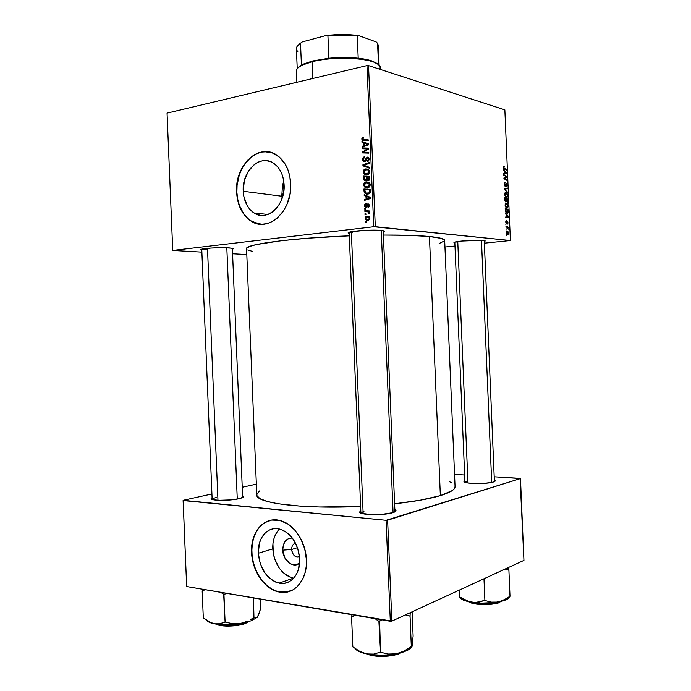 <?xml version="1.0" encoding="UTF-8"?>
<svg xmlns="http://www.w3.org/2000/svg" width="691" height="691" viewBox="0 0 691 691"><rect width="100%" height="100%" fill="white"/><g stroke="black" fill="none" stroke-linecap="round" stroke-linejoin="round"><path stroke-width="1.04" d="M281.79 196.227L282.42 186.112L283.716 180.8L282.42 186.112L281.79 196.227L243.241 191.277L281.79 196.227M284.105 184.773C285.538 205.348 267.02 222.165 254.072 213.001C247.508 208.501 243.897 201.254 243.241 191.277L244.32 180.783L248.268 171.325L254.53 164.328L258.261 162.1L262.209 160.865L266.225 160.666L270.155 161.521L273.843 163.413L277.143 166.281L279.915 170.003L282.058 174.452L283.474 179.435L283.923 190.232L281.202 200.666L278.767 205.227L275.744 209.097L272.263 212.137L268.454 214.227L264.472 215.298L260.481 215.324L256.611 214.314L253.027 212.301L249.857 209.382L247.205 205.668L243.837 196.451L243.241 191.277C241.703 170.858 260.542 153.264 274.033 163.551C280.123 168.129 283.483 175.203 284.105 184.773M267.158 151.752L261.837 152.055L256.62 153.73L251.705 156.702L245.279 163.301L241.85 168.872L239.25 175.143L237.082 185.335L236.875 192.297C237.739 205.581 242.576 215.203 251.369 221.155L260.248 224.195L252.034 221.552L247.568 218.252L243.716 213.839L239.414 205.503L237.661 199.103L236.875 192.297C235.432 170.116 252.137 148.496 269.058 151.985M290.704 183.633C292.578 210.919 268.134 233.031 251.092 221.129C242.299 215.177 237.462 205.555 236.598 192.262L236.806 185.3L238.006 178.425L241.574 168.829L246.989 160.796L253.839 155.017L258.926 152.676L264.221 151.674L272.099 152.806L279.285 157.021L285.115 164L287.974 169.908L289.866 176.542L290.721 187.27L289.935 194.517L286.817 204.786L283.569 210.833L277.29 218.106L272.409 221.5L267.218 223.573L261.915 224.264L254.176 222.709L249.451 220.023L243.439 213.813L240.356 208.449L237.384 199.068L236.598 192.262C234.534 165.253 259.548 141.776 277.54 155.656C285.495 161.72 289.883 171.048 290.704 183.633M383.22 230.734L394.932 511.461M394.941 509.587L395.952 510.338C396.375 511.115 395.364 511.893 392.92 512.662L395.693 511.357L396.055 510.701L394.941 509.587M484.253 240.563L494.393 481.532M494.376 479.995L495.274 480.59L493.443 481.998L495.257 481.057L494.376 479.995M232.357 248.233L232.357 248.233C233.627 248.518 233.636 248.829 232.392 249.183L233.1 248.458L228.859 247.853C221.18 247.335 205.201 248.112 201.763 249.175L201.763 249.175C200.502 249.529 200.52 249.848 201.798 250.125L200.822 249.676L202.048 249.097L210.988 248.06L223.608 247.698L232.357 248.233L242.653 497.373M242.645 495.767L243.56 496.354C243.932 497.097 242.506 497.857 239.285 498.634L243.431 497.01L243.621 496.492L242.645 495.767M381.061 230.414L382.9 230.664C384.645 231.019 384.766 231.442 383.272 231.934L384.308 231.269L383.902 230.932L381.061 230.414L365.565 230.328L350.657 231.848L348.281 232.608L349.18 233.437C347.659 233.074 347.746 232.642 349.447 232.133C354.068 230.664 373.676 229.585 381.061 230.414M483.216 240.425L484.322 240.572C485.488 240.805 485.479 241.099 484.287 241.444L485.091 240.814L481.454 240.304L491.698 482.43L493.443 481.998C486.326 484.426 461.873 483.804 464.05 481.299L464.888 480.668L464.032 481.636L467.246 482.888L474.734 483.545L483.968 483.372L491.698 482.43L481.463 240.304L461.657 241.055L454.402 242.239L454.073 242.766L454.851 242.982C453.65 242.757 453.616 242.472 454.747 242.126C458.297 240.9 477.421 239.751 483.216 240.425M456.829 242.152L456.811 241.677L456.829 242.152M206.22 249.503L206.177 248.466L206.22 249.503L202.316 249.045M455.067 486.594C455.188 489.548 450.29 492.553 440.357 495.628L420.093 500.232L394.699 503.782C414.246 501.606 429.465 498.885 440.357 495.628L429.439 236.521C418.375 235.467 403.026 234.983 383.401 235.07L408.942 235.346L429.439 236.521L440.357 495.628L452.121 490.662L454.047 489.012L455.058 486.576L444.676 240.425C444.615 238.836 439.536 237.531 429.439 236.521L441.48 238.43L444.676 240.433M246.644 248.337L249.451 246.523L256.266 244.588L281.349 240.718L308.411 238.17L349.283 235.847C292.25 237.937 244.372 244.424 246.557 248.734L256.802 494.903C255.134 503.117 303.591 509.371 360.624 506.417L319.657 507.013L300.844 506.201L277.877 503.73L266.959 501.39L259.954 498.643L256.94 495.628L256.905 494.065L259.661 490.904M291.654 549.492C292.673 555.288 295.316 557.758 299.592 556.903L297.009 557.179C293.882 556.143 292.094 553.577 291.654 549.492L297.536 547.652L291.654 549.492C291.688 545.959 293.001 543.852 295.584 543.152C293.001 543.852 291.688 545.959 291.654 549.492L282.749 550.148L291.654 549.492M299.635 563.122C293.494 568.935 282.835 560.6 282.749 550.148L283.31 545.13L285.34 541.07L288.536 538.565L292.328 537.995C286.186 538.151 282.999 542.202 282.749 550.148L284.778 557.792L289.572 563.355L293.554 564.927L295.567 564.944L299.635 563.122M279.484 529.047C274.785 533.884 272.548 540.492 272.755 548.861C274.448 564.547 281.341 574.316 293.425 578.142L279.112 583.135C266.959 579.188 260.023 569.229 258.313 553.258L272.755 548.861L258.313 553.258L259.41 543.178L261.077 538.764L263.418 534.981L266.346 531.984L269.766 529.885L273.541 528.779L277.54 528.71L281.608 529.686L285.59 531.69L289.33 534.653L292.673 538.453L297.648 547.98L299.721 558.803C300.611 574.057 290.445 585.778 279.112 583.135M288.13 591.833L282.869 592.36L277.488 591.487L272.202 589.268L267.201 585.795L262.675 581.226L258.788 575.724L255.661 569.514L253.416 562.811L252.129 555.875L251.844 548.948L252.56 542.28L254.271 536.112L256.905 530.671L260.386 526.162L264.575 522.75L269.766 520.47C257.821 524.892 251.852 535.534 251.861 552.394L251.584 552.472C250.341 531.94 264.454 515.806 280.46 520.634C293.874 523.968 305.906 541.787 306.415 559.822L306.173 566.948L304.835 573.634L302.468 579.611L297.216 586.745L292.803 590.002L285.262 592.368L277.221 591.582L271.934 589.363L266.933 585.89L260.369 578.669L255.385 569.6L253.148 562.897L251.584 552.472L251.8 545.648L253.994 536.19L256.637 530.748L260.11 526.231L264.308 522.828L271.615 520.081L279.596 520.409L287.577 523.838L294.85 530.118L300.758 538.747L304.74 548.948L306.415 559.822C307.59 579.965 294.219 595.409 279.354 592.092C264.886 589.665 252.085 570.999 251.584 552.472L251.861 552.394C252.353 570.904 265.163 589.57 279.622 591.997L290.116 591.237M444.952 247.024L454.98 246.048L444.952 247.024M484.356 243.172L510.39 240.537L375.299 226.7L368.536 65.602L504.853 109.86L510.39 240.537L373.745 226.743L366.973 65.602L167.058 113.134L172.741 250.444L373.745 226.743L172.741 250.444L201.884 252.129L172.741 250.444L167.058 113.134L366.973 65.602L373.745 226.743L375.299 226.7L368.536 65.602L366.973 65.602L368.536 65.602L504.853 109.86L510.39 240.537L484.356 243.172M246.799 254.538L232.582 253.778L246.799 254.538M367.508 187.831L365.055 187.356L363.812 185.732L363.984 183.521L365.824 182.001L368.51 182.13L370.134 184.056L369.754 186.475L367.508 187.831C369.115 187.65 370.022 186.605 370.221 184.713L369.167 182.536L366.308 181.888C364.753 182.122 363.881 183.15 363.682 184.981L364.442 185.102L363.682 184.981L364.822 187.201L367.508 187.831M365.98 196.322L364.217 195.605L364.174 194.732L370.678 197.462L370.721 198.455L364.416 200.399L364.382 199.587L366.092 199.086L365.98 196.322L366.092 199.086L364.382 199.587L364.416 200.399L370.721 198.455L370.678 197.462L364.174 194.732L364.217 195.605L368.571 196.693L365.98 196.322M361.756 139.003L362.3 137.5L363.656 137.112L363.777 137.915L362.533 138.563L362.844 139.608L368.26 139.876L368.294 140.705L362.81 140.472L361.756 139.003L362.274 140.204L368.294 140.705L368.26 139.876L362.775 139.556L362.499 138.917L363.777 137.915L363.656 137.112L361.756 139.003L362.533 139.176L361.756 139.003M364.58 161.668L363.483 161.444L362.663 160.001L362.853 158.014L363.837 157.012L364.658 156.762L364.77 157.557L363.44 158.628L364.027 160.822L365.029 160.562L367.163 157.168L368.64 157.522L369.149 159.25L368.709 160.744L367.258 161.634L368.398 159.12L368.009 158.058L367.128 158.04L365.764 160.968L364.58 161.668L367.439 157.919L368.398 159.12L367.258 161.634L369.149 159.016L368.476 157.367L367.362 157.116L366.014 158.274L365.029 160.562L363.863 160.718L363.354 159.466L363.846 157.919L364.77 157.557L364.658 156.762C363.302 156.969 362.62 157.894 362.62 159.535L363.371 159.681L362.62 159.535L363.414 161.392L364.58 161.668M369.452 168.215L362.965 165.84L362.922 164.812L369.21 162.566L369.244 163.387L363.855 165.304L369.409 167.343L369.452 168.215L369.409 167.343L363.855 165.304L369.244 163.387L369.21 162.566L362.922 164.812L362.965 165.84L365.548 165.9L362.965 165.84L369.452 168.215M366.964 174.849L364.788 174.555L363.267 172.793L363.587 170.314L365.522 168.967L367.966 169.14L369.59 171.048L369.21 173.476L366.964 174.849C368.571 174.65 369.478 173.605 369.676 171.705L368.623 169.537L365.764 168.924C364.209 169.165 363.336 170.202 363.146 172.033L363.898 172.171L363.146 172.033L364.243 174.218L366.964 174.849M366.239 222.122L365.323 222.044L365.289 221.232L366.204 221.293L366.239 222.122L366.204 221.293L365.289 221.232L365.323 222.044L366.239 222.122M365.574 180.878L363.708 179.807L363.38 175.816L369.78 176.153L369.27 180.17L367.94 180.567L366.817 179.712L365.574 180.878L366.817 179.712L368.407 180.55L369.806 179.254L369.78 176.153L363.38 175.816L363.518 178.943L364.312 179.073L363.518 178.943L364.269 180.532L365.574 180.878M363.742 142.951L361.98 142.311L361.937 141.43L368.424 143.909L368.467 144.903L362.179 147.105L362.144 146.293L363.855 145.723L363.742 142.951L363.855 145.723L362.144 146.293L362.179 147.105L368.467 144.903L368.424 143.909L361.937 141.43L361.98 142.311L364.58 142.873L364.563 142.432L364.58 142.873L361.98 142.311L366.342 143.521L363.742 142.951M366.144 148.885L362.248 148.729L362.214 147.909L368.605 148.124L368.64 148.98L363.354 152.158L368.778 152.305L368.813 153.134L362.421 152.91L362.386 152.055L367.655 148.867L366.144 148.885L367.655 148.867L362.386 152.055L362.421 152.91L368.813 153.134L368.778 152.305L363.354 152.158L368.64 148.98L368.605 148.124L362.214 147.909L362.248 148.729L366.144 148.885M364.554 205.581L364.9 204.104L366.109 203.422L366.23 204.225L365.142 205.227L365.574 206.462L367.724 203.94L368.761 204.078L369.34 205.244L369.046 206.782L368.018 207.447L368.769 205.564L368.225 204.683L366.411 207.153L364.77 206.583L364.554 205.581L365.211 207.119L365.962 207.309L367.344 205.538L365.487 206.41L365.124 205.538L366.23 204.225L366.109 203.422L364.554 205.581L365.133 205.65L364.554 205.581M364.226 192.297L363.924 188.764L370.324 189.153L370.316 192.348L369.063 193.851L366.308 194.111L364.226 192.297L365.124 193.54L367.923 194.197L370.367 192.115L370.324 189.153L363.924 188.764L364.027 191.07L364.788 191.182L364.027 191.07L364.226 192.297L365.185 192.444L364.226 192.297M368.035 220.386L366.144 220.032L365.263 219.021L365.185 217.389L366.17 216.248L368.32 216.179L369.564 217.121L369.763 219.099L368.381 220.325L369.884 218.252L369.011 216.533L366.835 216.058L365.081 218.218L365.669 218.278L365.081 218.218L365.997 219.937L368.035 220.386M365.919 214.633L365.012 214.556L364.978 213.752L365.885 213.804L365.919 214.633L365.885 213.804L364.978 213.752L365.012 214.556L365.919 214.633M366.74 211.61L364.883 211.437L364.848 210.617L369.495 210.971L369.53 211.8L368.562 211.714L369.521 212.465L369.512 213.476L368.778 213.243L368.433 212.077L366.74 211.61L368.433 212.077L368.778 213.243L369.512 213.476L368.562 211.714L369.53 211.8L369.495 210.971L364.848 210.617L364.883 211.437L366.74 211.61M365.694 209.166L364.779 209.097L364.744 208.285L365.66 208.337L365.694 209.166L365.66 208.337L364.744 208.285L364.779 209.097L365.694 209.166M505.898 224.86L505.864 224.195L505.898 224.86M506.088 229.343L506.054 228.678L506.088 229.343M505.017 205.037L505.985 207.585L507.565 207.948L508.118 205.978L507.28 203.69L505.769 203.102L505.017 205.037L506.883 208.103L507.54 207.965L508.127 206.108L507.591 204.147L505.622 203.189L505.017 205.037M505.423 213.778L506.278 214.685L506.373 216.957L505.562 217.052L505.596 217.717L508.559 217.268L508.524 216.464L505.397 213.061L506.278 214.685L506.373 216.957L505.562 217.052L505.596 217.717L508.559 217.268L508.524 216.464L505.397 213.061L505.423 213.778M504.845 200.096L505.51 201.902L506.434 201.392L507.609 202.264L507.79 199.129L504.741 197.531L504.845 200.096L505.864 202.092L506.434 201.392L507.54 202.325L507.79 199.129L504.741 197.531L504.845 200.096M504.387 189.334L507.514 192.685L504.81 189.101L507.349 188.755L507.324 188.082L504.352 188.488L504.387 189.334L507.514 192.685L504.81 189.101L507.349 188.755L507.324 188.082L504.352 188.488L504.387 189.334M504.024 166.116L503.419 166.868L503.73 168.457L506.563 170.306L506.538 169.632L503.946 168.043L504.24 166.194L503.687 166.168L503.419 167.274L504.326 169.027L506.563 170.306L506.538 169.632L504.378 168.397L503.774 167.395L504.37 166.911L504.024 166.116M503.791 175.281L506.382 176.706L503.912 178.01L503.938 178.71L506.995 180.411L506.969 179.738L504.378 178.33L506.848 177.034L506.823 176.335L503.765 174.607L503.791 175.281L506.382 176.706L503.912 178.01L503.938 178.71L506.995 180.411L506.969 179.738L504.378 178.33L506.848 177.034L506.823 176.335L503.765 174.607L503.791 175.281M503.575 170.012L504.43 170.979L504.525 173.242L503.713 173.277L503.739 173.951L506.71 173.726L506.676 172.914L503.54 169.286L504.43 170.979L504.525 173.242L503.713 173.277L503.739 173.951L506.71 173.726L506.676 172.914L503.54 169.286L503.575 170.012M504.128 184.134L505.242 186.328L506.555 184.022L506.382 186.89L506.926 186.708L506.693 183.46L506.002 183.4L505.181 185.637L504.49 184.367L505.069 182.364L504.344 182.666L504.128 184.134L505.104 186.32L506.417 183.944L506.805 186.829L507.237 185.223L506.365 183.279L505.225 185.611L504.49 184.255L505.069 182.364L504.525 182.459L504.128 184.134M504.568 194.404L505.536 196.97L507.116 197.358L507.669 195.398L506.831 193.1L505.32 192.487L504.56 194.283L506.434 197.496L507.099 197.367L507.678 195.536L507.142 193.566L505.156 192.582L504.568 194.404M506.408 220.472L505.795 221.051L505.855 222.813L506.598 223.582L507.47 221.863L507.548 224.057L508.015 223.072L507.635 221.353L507.013 221.336L506.304 222.917L506.166 220.498L505.734 221.958L506.434 223.608L507.41 221.837L507.678 223.996L508.015 222.64L507.332 221.172L506.494 222.908L506.011 222.027L506.408 220.472M505.268 210.055L505.924 212.405L507.531 213.32L508.248 212.448L508.239 209.71L505.19 208.164L505.38 211.092L507.177 213.329L507.816 213.199L508.239 209.71L505.19 208.164L505.268 210.055M506.175 232.331L506.71 233.981L507.937 234.525L508.464 233.29L507.911 231.433L506.667 230.906L506.166 232.167L508.049 234.465L508.455 233.117L506.978 230.854L506.175 232.331M505.976 226.786L507.617 227.788L508.213 229.187L507.738 227.615L508.196 227.84L508.17 227.166L505.95 226.112L508.213 229.187L507.738 227.615L508.196 227.84L508.17 227.166L505.95 226.112L505.976 226.786M506.348 235.493L506.322 234.828L506.348 235.493M520.073 478.371L494.246 476.799L520.478 478.552L523.942 560.384L391.866 621.123L387.625 520.193L520.478 478.552L386.07 520.306L183.106 500.552L186.665 586.547L390.311 621.261L386.07 520.306L183.132 500.327L211.921 493.97L183.132 500.327L186.665 586.547L391.866 621.123L390.311 621.261L386.07 520.306L387.625 520.193L391.866 621.123L523.942 560.384L520.073 478.371M464.646 475.002L454.548 474.389L464.646 475.002M242.291 487.259L256.361 484.149L242.291 487.259M212.077 497.675L211.152 498.608L212.448 499.533L218.589 500.319L231.01 499.904L239.285 498.634C229.706 501.044 209.218 500.828 211.204 498.375L212.077 497.675M360.814 510.882L359.812 511.876L360.909 513.119L370.48 514.64L381.104 514.493L392.92 512.662C383.479 515.832 357.204 515.02 359.873 511.711L360.814 510.882M452 482.914L449.176 481.549M299.721 558.803L298.538 569.185L296.767 573.685L294.297 577.477L291.239 580.423L287.706 582.409L283.846 583.368L279.812 583.264L275.761 582.116L271.848 579.974L265.007 573.115L260.265 563.744L258.313 553.258C257.38 537.779 267.97 525.661 279.95 529.168C291.464 533.426 298.046 543.307 299.721 558.803M277.834 530.878L275.51 534.601L273.852 538.954L272.928 543.765L273.351 554.052L274.698 559.157L279.397 568.347L282.593 572.088L286.204 575.067L290.09 577.149M360.909 513.059L364.131 511.081L360.909 513.119L349.136 232.228M465.008 482.197L466.926 481.195M212.206 499.282L212.154 499.429C212.301 498.772 213.752 498.125 216.516 497.494M444.581 240.839L439.139 243.517M252.336 251.351L247.732 249.969M352.462 232.634L349.516 232.116L352.462 232.634M505.872 176.473L506.823 176.335L505.872 176.473M505.207 177.267L506.848 177.034L505.207 177.267M504.11 177.898L505.76 177.665L504.11 177.898M503.92 178.252L504.957 178.105L503.92 178.252M503.929 178.39L504.378 178.33L503.929 178.39M504.214 178.865L505.181 178.727L504.214 178.865M506.028 179.876L506.969 179.738L506.028 179.876M506.183 172.983L506.676 172.914L506.183 172.983M503.713 173.363L504.525 173.242L503.713 173.363M504.801 171.42L506.365 173.156L503.722 173.536L506.365 173.156L503.713 173.432L505.622 173.165L503.713 173.389L504.871 173.225L504.801 171.42L506.365 173.156L504.871 173.225L504.801 171.42M503.54 166.35L504.309 166.237L503.54 166.35M503.748 168.483L504.378 168.397L503.748 168.483M505.631 169.77L506.538 169.632L505.631 169.77M504.793 183.046L504.188 183.124M504.171 183.184L504.698 183.115L504.171 183.184M504.49 185.724L505.043 185.646L504.49 185.724M506.287 183.961L505.7 184.039M505.657 184.212L506.158 184.143L505.657 184.212M505.397 185.292L505.89 185.223L505.397 185.292M504.378 189.144L507.349 188.755L504.387 189.153M504.853 189.835L505.441 189.757L504.853 189.835M506.918 192.046L507.488 191.968L506.918 192.046M505.259 192.513L505.777 192.452L505.259 192.513M506.65 193.627L507.142 193.566L506.65 193.627M505.795 193.109L506.935 194.041L507.324 195.449L506.909 196.754L505.527 196.961L506.443 196.84L504.577 194.56L505.346 193.195L506.676 193.653L507.315 195.803L506.607 196.857L505.294 195.881L504.948 193.981L505.795 193.109M506.779 199.258L507.79 199.129L506.779 199.258M507.341 201.694L506.054 201.383L506.728 201.297L506.512 199.12L507.462 199.613L507.514 200.753L507.341 201.694L506.823 201.478L506.166 199.163L507.462 199.613L507.341 201.694M505.233 201.547L506.434 201.392L505.233 201.547M505.121 198.395L506.158 198.93L506.045 201.383L505.207 201.504L505.847 201.427L504.862 200.338L504.775 198.438L506.158 198.93L505.942 201.427L505.285 200.658L505.121 198.395M506.287 221.172L505.76 221.224M505.907 222.994L506.382 222.943L505.907 222.994M507.289 221.854L506.814 221.906M506.123 223.4L506.814 223.323L506.123 223.4M507.98 216.525L508.524 216.464L507.98 216.525M505.587 217.605L508.559 217.268L505.587 217.605M506.65 215.1L508.213 216.724L506.373 216.948L506.65 215.1L508.213 216.724L506.728 216.914L506.65 215.1M507.185 209.831L508.239 209.71L507.185 209.831M505.57 209.019L507.911 210.202L507.626 212.586L506.218 212.776L507.159 212.664L505.225 209.062L507.911 210.202L507.859 212.275L506.857 212.578L505.821 211.308L505.57 209.019M505.743 203.119L506.227 203.059L505.743 203.119M507.09 204.208L507.591 204.147L507.09 204.208M506.244 203.715L507.384 204.631L507.773 206.03L507.349 207.352L505.959 207.55L506.892 207.438L505.026 205.184L505.803 203.802L507.125 204.242L507.764 206.384L507.056 207.447L505.743 206.497L505.397 204.605L506.244 203.715M507.039 231.52L508.187 233.057L507.92 233.826L506.71 233.99L507.583 233.895L506.175 232.401L506.71 231.589L507.73 231.908L508.179 233.282L507.635 233.904L506.71 233.247L506.486 231.943L507.039 231.52M506.788 231.554L506.227 231.606M506.987 227.296L508.17 227.166L506.987 227.296M366.204 221.336L365.289 221.232L366.204 221.336M366.005 176.775L365.988 176.265L363.38 175.816L369.797 176.464L365.988 176.265L366.005 176.775M369.322 180.126L366.817 179.712L369.322 180.126M367.068 176.827L369.823 177.06L369.063 176.931L369.124 178.33L369.875 178.451L369.124 178.33L368.346 179.746L369.495 179.936L367.439 179.427L367.068 176.827L367.146 178.494L367.638 179.6L368.726 179.6L369.063 176.931L367.068 176.827M364.166 176.68L367.068 176.922L366.316 176.792L366.394 178.511L367.163 178.641L366.394 178.511L365.556 180.066L366.584 180.239L364.762 179.867L364.166 176.68L364.235 178.399L364.641 179.764L366.066 179.85L366.316 176.792L364.166 176.68M367.249 169.779L368.363 169.39L365.764 168.924L368.407 169.381L367.249 169.779M367.076 174.832L366.273 174.072L367.076 174.832M367.517 174.123L368.104 174.382M368.363 170.202L369.383 170.478L368.156 170.254L368.934 171.8L369.676 171.929L368.934 171.8L366.999 174.028L368.441 174.279L364.667 173.493L363.881 171.973L365.764 169.736L367.612 169.908L365.081 169.951L363.881 171.973L365.047 173.743L367.698 173.821L368.908 172.24L368.156 170.254M364.52 165.106L362.922 164.812L364.52 165.106M369.426 167.74L365.565 166.324L369.426 167.74M365.66 161.098L364.485 160.873L365.66 161.098M365.91 160.735L365.029 160.562L365.91 160.735M366.411 159.483L365.599 159.327L366.411 159.483M366.826 158.429L366.014 158.274L366.826 158.429M368.415 157.323L367.362 157.116L368.415 157.323M368.424 161.072L367.163 160.83L368.424 161.072M368.467 161.038L367.301 160.813L368.467 161.038M369.149 159.267L368.398 159.12L369.149 159.267M363.725 139.763L368.277 140.385L366.005 140.325M364.718 140.61L364.399 139.91L364.718 140.61M365.902 140.308L365.444 140.178M363.613 146.604L362.144 146.293L363.613 146.604M365.271 146.026L363.855 145.723L365.271 146.026M366.351 143.668L364.58 142.873L366.351 143.668M368.45 144.341L364.494 143.262L368.458 144.574L364.589 145.473L365.988 145.775L364.589 145.473L364.494 143.262L368.45 144.341M364.831 148.833L362.214 147.909L368.623 148.582L364.831 148.833M365.954 152.685L363.354 152.158L365.954 152.685L367.629 152.685L365.029 152.158L368.795 152.737L365.954 152.685M365.003 152.996L362.386 152.055L365.107 152.512L365.003 152.996M366.999 150.016L365.954 149.8L366.999 150.016M368.528 149.049L367.655 148.867L368.528 149.049M366.878 206.635L365.876 206.505L366.878 206.635M367.007 206.384L366.273 206.289L367.007 206.384M367.957 203.888L366.671 205.452L368.458 204.778L368.018 207.447L369.348 205.408L368.752 204.07L367.957 203.888M369.037 206.79L367.906 206.644L369.037 206.79M369.348 205.529L368.769 205.452L369.348 205.529M369.262 204.838L368.346 204.717M366.221 199.846L364.382 199.587L366.221 199.846M367.871 199.336L366.092 199.086L367.871 199.336M368.579 196.918L366.809 195.976L368.579 196.918M370.678 197.6L366.74 196.659L370.704 198.041L368.415 198.369L370.186 198.619L366.835 198.87L368.579 199.112L366.835 198.87L366.74 196.659L370.678 197.6M366.55 189.749L366.524 189.161L363.924 188.764L370.341 189.394L366.524 189.161L366.55 189.749M368.113 194.171L367.215 193.42L368.113 194.171M364.71 189.628L370.367 190.051L369.607 189.93L369.659 191.113L370.411 191.226L369.659 191.113L369.599 192.158L370.333 192.262L367.923 193.385L369.452 193.61L365.608 192.884L364.71 189.628L365.038 192.193L366.023 193.126L369.124 192.901L369.607 189.93L364.71 189.628M367.707 182.744L368.864 182.32L367.707 182.744M368.839 182.303L366.308 181.888L368.839 182.303M367.707 187.797L366.861 187.045L367.707 187.797M368.199 187.114L368.649 187.304M368.657 183.175L369.685 183.08M366.316 182.709L369.91 183.443L368.7 183.245L369.478 184.799L370.229 184.92L369.478 184.799L367.543 187.011L369.037 187.244L365.237 186.475L364.425 184.929L366.316 182.709L364.563 184.074L364.805 186.017L367.292 187.036L369.331 185.663L368.856 183.391L366.316 182.709M368.182 216.974L368.925 216.473L368.182 216.974M368.51 216.248L366.835 216.058L368.51 216.248M368.631 220.248L367.992 219.583L368.631 220.248M369.53 217.155L369.08 217.259M366.938 216.862L368.735 217.25L369.884 218.356L368.001 219.574L369.391 219.729L366.221 219.151L365.66 218.149L366.938 216.862L365.755 217.605L365.971 218.917L367.638 219.6L369.193 218.84L368.718 217.233L366.938 216.862M365.885 213.856L364.978 213.752L365.885 213.856M367.474 211.696L367.439 210.936L364.848 210.617L369.504 211.101L367.439 210.936L367.474 211.696M369.573 213.338L368.778 213.243L369.573 213.338M369.659 212.906L368.908 212.811L369.659 212.906M365.66 208.406L364.744 208.285L365.66 208.406M367.75 144.419L364.494 143.262L364.589 145.473L367.75 144.419M369.996 197.937L366.74 196.659L366.835 198.87L369.996 197.937M411.966 646.785L413.123 636.109L412.104 611.82L413.123 636.109L411.922 647.07L411.326 646.638L410.065 616.035L405.427 614.886L410.048 616.147L411.326 646.638L403.898 651.172L396.219 653.833L407.699 650.274L411.085 646.681L407.699 650.274L411.024 647.985M399.156 653.22C395.554 655.31 378.884 657.633 368.64 654.282C378.927 656.847 389.102 656.493 399.156 653.22M367.284 654.049C377.407 658.627 397.964 655.448 400.063 653.116L394.552 655.051L383.401 656.433L375.783 656.122L367.284 654.049M367.189 654.032C374.099 657.582 392.963 657.063 400.106 653.125L400.063 653.116M379.609 621.321L381.786 619.801L378.901 621.33L379.609 621.321L378.901 621.33L380.534 652.295L379.609 621.321M412.38 644.366L411.922 647.07L411.352 646.508L403.898 651.172L396.219 653.833L388.437 654.049L380.197 652.226L373.65 654.101L370.229 654.325L366.722 653.945L359.752 651.363L352.833 646.906L351.564 616.622L352.833 646.906L359.752 651.363L363.19 652.926L370.013 654.489L381.112 655.189L388.86 654.826L402.654 652.269L407.699 650.274L411.776 647.087M410.065 616.035L410.247 612.675L410.065 616.035M351.84 614.696L351.892 616.683L355.476 615.318L351.892 616.683L351.84 614.696M375.014 618.652L378.901 621.33L375.014 618.652M355.856 649.385L358.923 651.509L366.722 653.945C376.077 655.629 385.906 655.595 396.219 653.833L388.437 654.049L380.197 652.226L373.65 654.101L366.722 653.945C360.477 652.649 356.625 650.827 355.174 648.486M393.084 512.61L381.233 230.431L393.084 512.61M363.164 513.81L351.33 231.71M237.272 499.049L226.821 247.758L237.272 499.049M217.967 500.293L207.499 248.337M243.673 622.738L251.455 620.717L254.124 617.443L251.455 620.717L257.233 617.357L251.455 620.717L239.95 623.619L232.582 623.723L225.102 622.073L223.97 594.683L226.389 593.319L223.703 594.64L225.102 622.073L219.712 623.818L214.27 623.809L208.768 621.658L203.301 617.832L202.187 590.943L203.301 617.832L211.481 622.98L216.896 624.241L226.251 624.768L239.95 623.619L232.582 623.723L224.843 622.021L219.712 623.818L214.27 623.809C221.69 625.139 230.25 625.07 239.95 623.619L247.24 621.356L243.673 622.738M250.66 619.577L253.96 617.478L250.66 619.577M245.858 622.893C242.878 624.673 225.439 627.402 216.965 624.249C222.649 626.685 238.291 625.951 245.858 622.893L248.25 621.788L245.858 622.893M223.055 625.899L216.369 624.172C223.012 627.929 242.636 625.312 245.452 623.386L236.529 625.536L226.173 626.106M253.493 597.931L253.96 617.478L253.493 597.931M258.158 615.508L260.498 608.901L260.084 599.062L260.498 608.901L259.108 613.686L256.81 617.719L254.305 617.417L256.81 617.719L258.08 615.931M202.809 589.293L202.187 590.943L205.262 589.717L202.187 590.943L202.809 589.293M220.645 592.334L224.325 594.631L220.645 592.334M207.378 621.062L210.029 622.617L214.27 623.809C210.314 623.006 207.844 621.883 206.859 620.449M248.838 621.615L247.542 622.444M467.954 483L457.762 241.53M508.68 567.795L508.887 570.11L508.68 567.795M460.439 598.302L464.741 600.643L472.186 602.345C480.737 603.502 489.237 603.416 497.675 602.094L503.938 599.978L510.001 596.247L508.904 570.196L505.121 569.038L508.749 570.179L507.039 568.157L508.904 570.196L510.001 596.247L506.874 598.294L500.88 601.274L497.675 602.094L491.336 602.129L484.581 600.436L475.408 602.552L468.93 601.593L459.385 596.774L459.109 590.2L459.385 596.774L465.76 600.367L472.186 602.345L481.636 603.131L494.721 602.535L504.931 600.237L508.023 598.656L509.457 596.929M468.723 601.723C472.964 605.325 493.607 605.636 499.705 602.155L500.137 601.671C499.23 603.718 477.559 605.99 469.249 601.835C475.045 605.066 494.324 604.979 500.137 601.671L497.796 602.915M483.976 578.764L484.892 600.479L483.976 578.764M509.673 596.774L509.975 596.255L509.803 596.981M495.395 603.571L489.435 604.452L479.424 604.452L473.585 603.588L468.8 601.74C474.769 606.283 499.006 604.418 499.671 602.146M459.653 596.894C460.266 599.278 464.438 601.101 472.186 602.345L478.561 602.258L484.581 600.436L491.336 602.129L497.675 602.094C505.19 600.721 509.146 598.847 509.552 596.471M297.812 51.592C295.282 48.923 296.189 46.167 300.516 43.334L301.431 65.127L298.27 67.649L303.608 64.004L312.6 60.989L301.431 65.127L300.516 43.334L302.347 41.892L325.953 35.561L327.94 36.01L328.873 58.26L312.6 60.989L328.873 58.26C339.186 57.258 348.955 57.241 358.206 58.208L371.594 60.86L377.994 64.306L372.915 61.326C369.21 59.927 364.312 58.882 358.206 58.208C348.955 57.241 339.186 57.258 328.873 58.26L327.94 36.01C338.245 34.956 348.022 34.973 357.273 36.044L358.681 35.604L376.172 41.926L377.588 43.36L378.487 64.704L377.588 43.36L378.262 45.312L379.109 65.317M303.081 64.254L302.304 65.101L312.038 61.767L312.6 60.989L312.038 61.767C301.699 64.496 296.491 67.606 296.404 71.095L296.88 82.272M312.738 78.498L312.038 61.767L312.738 78.498M380.214 69.394L380.136 67.58C381.708 58.934 337.64 54.839 312.038 61.767C330.488 56.904 361.721 57.128 373.762 62.104C379.048 64.203 381.035 66.586 379.739 69.238M299.082 44.207L302.347 41.892L325.953 35.561C337.545 34.205 348.454 34.222 358.681 35.604L357.273 36.044L358.206 58.208L357.273 36.044C348.022 34.973 338.245 34.956 327.94 36.01L325.953 35.561L330.099 35.12L342.831 34.55L358.681 35.604L376.172 41.926L377.588 43.36M298.477 44.846L300.516 43.334C297.717 45.122 296.344 46.928 296.404 48.75L297.242 68.746M267.901 214.443L254.072 213.001M395.019 511.366L395.952 510.338M494.445 481.48L495.274 480.59M242.714 497.313L243.56 496.354M299.54 556.359L297.009 557.179M212.146 499.222L211.204 498.375M464.948 482.145L464.05 481.299M360.892 512.67L359.873 511.711M504.758 183.063L504.18 183.141M506.261 183.979L505.7 184.056M505.475 186.242L505.043 186.302M507.099 197.367L506.313 197.471M505.346 193.195L504.689 193.281M506.235 221.198L505.76 221.25M507.816 213.199L507.004 213.294M507.54 207.965L506.728 208.069M505.803 203.802L505.147 203.888M508.049 234.465L507.436 234.525M506.71 231.589L506.218 231.64M367.267 180.308L368.562 180.515M364.269 180.532L365.885 180.8M364.243 174.218L366.843 174.668M368.001 158.058L369.029 158.256M363.414 161.392L364.718 161.642M362.274 140.204L364.045 140.593M368.458 204.778L369.27 204.881M365.211 207.119L366.213 207.248M365.124 193.54L367.724 193.921M364.822 187.201L367.422 187.606M368.597 183.167L369.875 183.374M365.997 219.937L368.597 220.222M368.735 217.25L369.694 217.354M368.433 212.077L369.279 212.18M201.763 249.175L212.154 499.429M216.283 624.154C220.023 626.927 237.497 626.754 245.478 623.394M248.915 621.589L245.737 623.291M454.816 242.1L464.957 482.292M500.802 601.472L500.077 601.956M373.762 62.104L372.915 61.326"/></g></svg>
